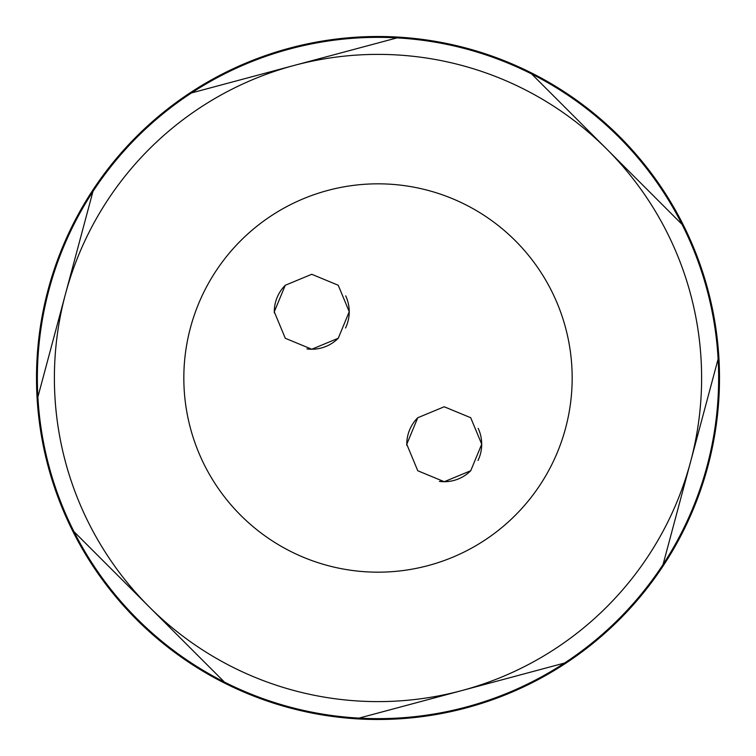 <?xml version="1.0" encoding="UTF-8"?>
<svg xmlns="http://www.w3.org/2000/svg" width="756" height="756" viewBox="0 0 756 756"><rect width="100%" height="100%" fill="white"/><g stroke="black" fill="none" stroke-linecap="round" stroke-linejoin="round"><path stroke-width="1.13" d="M240.701 515.299A194.169 194.169 0 0 0 515.299 515.299A194.169 194.169 0 0 0 515.299 240.701A194.169 194.169 0 0 0 240.701 240.701A194.169 194.169 0 0 0 240.701 515.299M285.267 285.267L311.746 274.286L338.234 285.248L349.234 311.718L338.253 338.253L311.774 349.234L285.286 338.272L274.286 311.803L285.267 285.267A37.469 37.469 0 0 0 274.305 312.861M417.747 417.747L444.226 406.766L470.714 417.728L481.714 444.197L470.733 470.733L444.254 481.714L417.766 470.752L406.766 444.282L417.747 417.747A37.469 37.469 0 0 0 406.785 445.35M606.832 149.168A323.615 323.615 0 0 0 65.413 294.245A323.615 323.615 0 0 0 461.755 690.587A323.615 323.615 0 0 0 606.832 149.168L531.619 73.956A340.644 340.644 0 0 0 396.985 37.885L191.495 92.941A340.644 340.644 0 0 0 92.941 191.495L37.885 396.985A340.644 340.644 0 0 0 73.956 531.619L224.381 682.044A340.644 340.644 0 0 0 359.015 718.115L564.505 663.059A340.644 340.644 0 0 0 663.059 564.505L718.115 359.015A340.644 340.644 0 0 0 682.044 224.381L606.832 149.168M345.7 295.88A37.469 37.469 0 0 1 345.53 327.991M338.253 338.253A37.469 37.469 0 0 1 306.927 348.913M478.179 428.359A37.469 37.469 0 0 1 478.009 460.47M470.733 470.733A37.469 37.469 0 0 1 439.406 481.402M682.044 224.381A340.644 340.644 0 0 0 531.619 73.956M396.985 37.885A340.644 340.644 0 0 0 191.495 92.941M92.941 191.495A340.644 340.644 0 0 0 37.885 396.985M73.956 531.619A340.644 340.644 0 0 0 224.381 682.044M359.015 718.115A340.644 340.644 0 0 0 564.505 663.059M663.059 564.505A340.644 340.644 0 0 0 718.115 359.015M136.524 136.524A341.504 341.504 0 0 0 136.524 619.476A341.504 341.504 0 0 0 619.476 619.476A341.504 341.504 0 0 0 619.476 136.524A341.504 341.504 0 0 0 136.524 136.524"/></g></svg>
